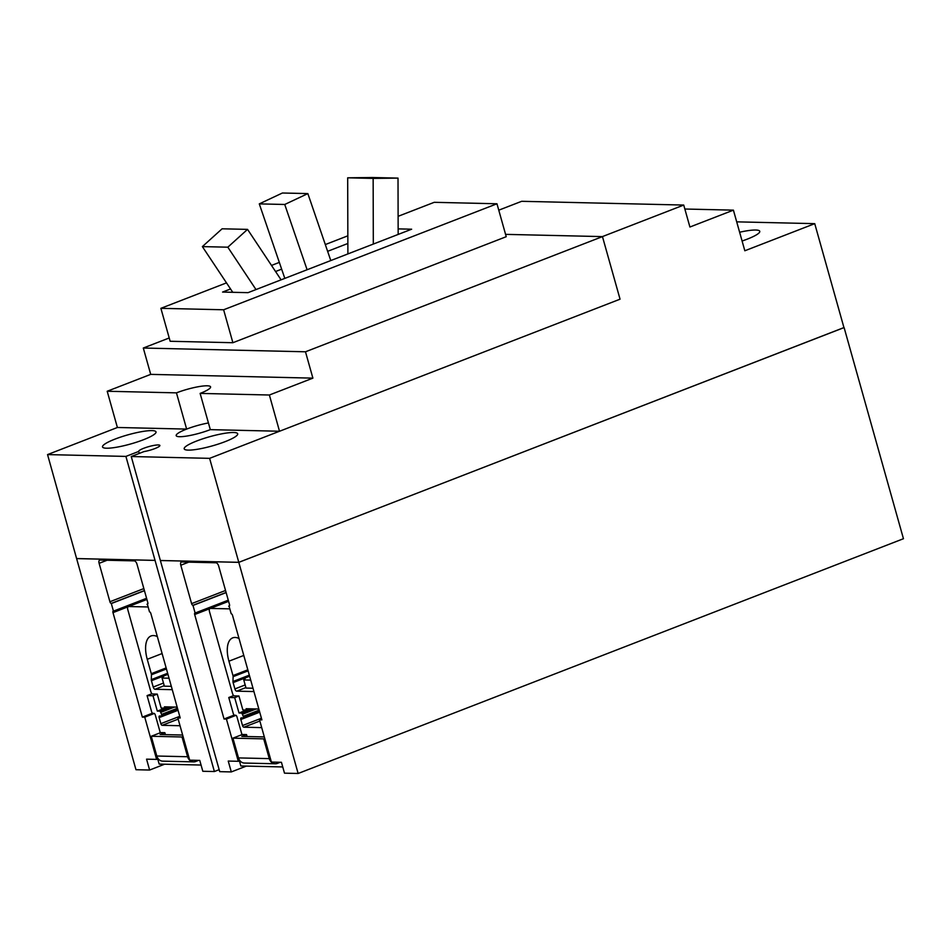 <?xml version="1.0" encoding="UTF-8"?>
<svg xmlns="http://www.w3.org/2000/svg" width="951" height="951" viewBox="0 0 951 951"><rect width="100%" height="100%" fill="white"/><g stroke="black" fill="none" stroke-linecap="round" stroke-linejoin="round"><path stroke-width="1.43" d="M253.002 688.227L246.047 688.072L243.765 679.941L245.881 677.659L249.626 676.209L233.126 682.604A2.318 1.117 68.8 0 1 232.971 681.51L233.114 676.672A2.318 1.117 -111.2 0 0 232.971 675.579L228.929 661.195A25.356 12.208 68.8 0 1 232.722 637.859A25.356 12.208 68.8 0 1 239.022 638.501M250.719 680.108L243.765 679.941M171.323 686.337L164.368 686.17L162.074 678.051L164.202 675.769L167.947 674.318M169.04 678.206L162.074 678.051M227.824 247.189L247.545 229.381L222.094 228.799L202.373 246.606L227.824 247.189L255.997 289.568M202.373 246.606L232.757 292.302M247.545 229.381L281.08 279.832M284.741 204.477L307.851 193.6L282.399 193.005L259.29 203.883L284.741 204.477L307.102 269.751M259.29 203.883L284.813 278.393M307.851 193.6L330.793 260.562M373.149 178.408L398.017 178.11L372.566 177.516L347.686 177.813L373.149 178.408L373.315 244.062M347.686 177.813L347.888 253.929M398.017 178.11L398.16 234.433M271.392 762.06L281.437 762.298L284.492 773.163L298.139 773.484L238.796 562.35L160.374 560.531L219.717 771.653L231.295 771.927L228.24 761.062L238.297 761.287L226.421 719.063L224.044 719.004L194.67 614.524A1.736 0.832 68.8 0 1 194.931 612.931A1.736 0.832 68.8 0 1 195.098 612.896L192.946 605.312A1.736 0.832 68.8 0 1 191.603 603.635L180.797 565.227A3.471 1.676 68.8 0 1 181.32 562.029A3.471 1.676 68.8 0 1 181.653 561.982L215.984 562.778A3.471 1.676 68.8 0 1 218.682 566.107L229.488 604.515A1.736 0.832 68.8 0 1 229.227 606.12A1.736 0.832 68.8 0 1 229.06 606.144L231.176 613.74A1.736 0.832 68.8 0 1 232.531 615.404L261.894 719.883L259.516 719.824L271.392 762.06M259.516 719.824L261.656 719.004M228.668 606.132L229.5 605.811M193.338 605.312L226.136 592.592M195.466 612.908L228.264 600.188M224.044 719.004L234.219 715.057M226.421 719.063L235.979 715.354M238.297 761.287L239.89 760.669M164.642 764.2L149.616 770.037L146.561 759.16L156.618 759.397L144.742 717.161L142.353 717.113L112.991 612.634A1.736 0.832 68.8 0 1 113.252 611.029A1.736 0.832 68.8 0 1 113.419 611.006L111.267 603.409A1.736 0.832 68.8 0 1 109.912 601.745L99.118 563.337A3.471 1.676 68.8 0 1 99.641 560.139A3.471 1.676 68.8 0 1 99.974 560.08L134.305 560.876A3.471 1.676 68.8 0 1 137.003 564.216L147.797 602.625A1.736 0.832 68.8 0 1 147.548 604.218A1.736 0.832 68.8 0 1 147.381 604.254L149.497 611.838A1.736 0.832 68.8 0 1 150.852 613.502L180.214 717.981L177.837 717.934L189.701 760.17L199.758 760.396L202.813 771.273L214.391 771.534L155.049 560.412L76.615 558.594L47.55 454.59L117.448 427.475M177.837 717.934L179.965 717.102M146.989 604.242L147.821 603.921M111.659 603.421L144.457 590.702M113.787 611.006L146.585 598.286M142.353 717.113L152.529 713.167M144.742 717.161L154.3 713.464M156.618 759.397L158.211 758.779M176.458 392.858A23.157 3.97 164.3 0 1 210.575 386.867A23.157 3.97 164.3 0 1 200.126 393.405L210.314 429.638A23.157 3.97 164.3 0 1 176.185 435.629A23.157 3.97 164.3 0 1 186.634 429.091A23.157 3.97 164.3 0 1 208.435 422.957A23.157 3.97 -15.7 0 0 186.634 429.091L176.458 392.858L107.201 391.253L117.389 427.475L186.634 429.091M115.059 439.089A27.781 4.767 164.3 0 1 156.012 431.897A27.781 4.767 164.3 0 1 143.47 439.742A27.781 4.767 164.3 0 1 102.518 446.934A27.781 4.767 164.3 0 1 115.059 439.089M196.738 440.979A27.781 4.767 164.3 0 1 237.691 433.799A27.781 4.767 164.3 0 1 225.149 441.644A27.781 4.767 164.3 0 1 184.197 448.824A27.781 4.767 164.3 0 1 196.738 440.979M139.274 453.413L138.715 451.44A10.996 1.89 164.3 0 1 143.672 448.301A10.996 1.89 164.3 0 1 159.875 445.46A10.996 1.89 164.3 0 1 154.918 448.563A10.996 1.89 164.3 0 1 144.041 451.57L131.25 456.528L160.374 560.531M246.333 766.102L231.295 771.927M76.615 558.594L135.969 769.716L149.616 770.037M155.049 560.412L125.912 456.409L138.715 451.44A10.996 1.89 164.3 0 1 138.703 451.416M219.158 769.68L214.391 771.534M736.704 221.845L814.734 223.651L843.953 327.631L238.832 562.314L160.469 560.496M843.941 327.584L238.796 562.35L209.612 458.346L131.25 456.528M498.764 210.183L521.671 201.303L683.733 205.059L689.915 227.016L733.411 210.147L744.835 250.767L814.734 223.651M107.201 391.253L150.71 374.373L143.304 348.03L305.485 351.787L602.458 236.609L505.563 234.362L602.399 236.609L683.733 205.059M209.612 458.346L279.511 431.243L269.383 395.01L200.126 393.405M125.912 456.409L47.55 454.59M155.144 560.377L76.769 558.558M684.851 209.018L733.411 210.147M298.139 773.484L903.45 538.718L844.108 327.596M739.628 232.234A27.781 4.767 164.3 0 1 759.766 231.307A27.781 4.767 164.3 0 1 747.224 239.153A27.781 4.767 164.3 0 1 742.089 241.019M223.628 309.776L496.969 203.776L506.229 236.704L232.888 342.717L223.628 309.776L160.885 308.326L226.493 282.875M271.499 265.424L279.332 262.393M325.313 244.562L347.84 235.824M398.112 216.317L434.227 202.313L496.969 203.776M160.885 308.326L170.146 341.266L232.888 342.717M398.148 228.882L411.64 229.203L248.021 292.658L222.57 292.064L230.546 288.973M275.552 271.522L281.651 269.157M327.62 251.326L347.864 243.48M143.304 348.03L169.219 337.974M602.458 236.609L620.052 299.185L279.558 431.243L210.314 429.638M305.485 351.787L312.891 378.141L150.71 374.373M312.891 378.141L269.383 395.01M280.295 762.262L277.43 763.38A7.525 6.467 -88.7 0 1 275.243 763.772A7.525 6.467 -88.7 0 1 269.276 758.625L263.712 738.868L264.758 738.463M264.319 736.93L241.816 736.419L246.535 734.576L242.398 734.481L232.936 738.154L238.499 757.911A7.525 6.467 91.3 0 0 244.466 763.059L275.243 763.772M232.936 738.154L263.712 738.868M239.402 760.859L240.841 765.971L282.744 766.946M261.703 727.622L243.884 727.206A1.736 0.832 68.8 0 1 242.529 725.542L240.829 719.503A1.736 0.832 68.8 0 1 241.09 717.91A1.736 0.832 68.8 0 1 241.257 717.874L242.862 717.922A1.736 0.832 -111.2 0 0 243.016 717.886A1.736 0.832 -111.2 0 0 243.278 716.293L241.792 713.084L239.01 713.012L234.683 697.642L228.775 697.511L233.28 713.547A1.736 0.832 -111.2 0 0 234.624 715.223L235.634 715.235A1.736 0.832 68.8 0 1 236.989 716.911L241.97 734.648M246.535 734.576L247.094 736.538M228.775 697.511L233.601 695.633M239.01 713.012L249.863 708.804M253.941 691.555L236.704 691.151A2.318 1.117 68.8 0 1 234.897 688.928L233.126 682.604M229.441 608.854L210.361 608.414A3.471 1.676 -111.2 0 0 210.028 608.474A3.471 1.676 -111.2 0 0 209.505 611.671L232.472 693.35A3.471 1.676 -111.2 0 0 233.803 695.87L238.939 695.989L234.683 697.642M258.838 709.018L246.166 708.721L245.929 709.636A1.391 0.666 -111.2 0 1 245.667 709.993A1.391 0.666 -111.2 0 1 245.536 710.017L243.076 709.957A3.471 1.676 -111.2 0 1 242.862 709.922L238.939 695.989M198.616 760.372L195.74 761.489A7.525 6.467 -88.7 0 1 193.564 761.87A7.525 6.467 -88.7 0 1 187.597 756.734L182.033 736.977L183.067 736.573M182.64 735.04L160.125 734.517L164.856 732.686L160.719 732.591L151.257 736.264L156.808 756.021A7.525 6.467 91.3 0 0 162.787 761.157L193.564 761.87M151.257 736.264L182.033 736.977M157.723 758.969L159.162 764.081L201.065 765.044M180.024 725.732L162.205 725.316A1.736 0.832 68.8 0 1 160.85 723.652L159.15 717.613A1.736 0.832 68.8 0 1 159.411 716.008A1.736 0.832 68.8 0 1 159.578 715.984L161.171 716.02A1.736 0.832 -111.2 0 0 161.337 715.996A1.736 0.832 -111.2 0 0 161.599 714.391L160.113 711.182L157.319 711.122L153.004 695.752L147.084 695.609L151.601 711.657A1.736 0.832 -111.2 0 0 152.945 713.321L153.955 713.345A1.736 0.832 68.8 0 1 155.31 715.009L160.291 732.757M164.856 732.686L165.415 734.648M147.084 695.609L151.922 693.743M157.319 711.122L168.184 706.914M172.25 689.665L155.025 689.261A2.318 1.117 68.8 0 1 153.218 687.038L151.435 680.714A2.318 1.117 68.8 0 1 151.292 679.62L151.435 674.77A2.318 1.117 -111.2 0 0 151.292 673.677L147.25 659.305A25.356 12.208 68.8 0 1 151.043 635.969A25.356 12.208 68.8 0 1 157.343 636.599M147.762 606.964L128.67 606.524A3.471 1.676 -111.2 0 0 128.349 606.572A3.471 1.676 -111.2 0 0 127.826 609.769L150.781 691.448A3.471 1.676 -111.2 0 0 152.124 693.98L157.26 694.099L153.004 695.752M177.159 707.116L164.487 706.819L164.238 707.746A1.391 0.666 -111.2 0 1 163.976 708.091A1.391 0.666 -111.2 0 1 163.845 708.115L161.397 708.055A3.471 1.676 -111.2 0 1 161.171 708.031L157.26 694.099M180.797 565.227L188.762 562.136M191.603 603.635L225.542 590.476M192.946 605.312L226.088 592.449M194.67 614.524L209.707 608.699M99.118 563.337L107.083 560.246M109.912 601.745L143.851 588.586M111.267 603.409L144.409 590.559M112.991 612.634L128.016 606.797M238.499 757.911L269.276 758.625M241.792 713.084L252.645 708.864M242.695 714.189L256.199 708.947M243.278 716.293L259.159 710.135M243.159 717.803L259.528 711.455M240.829 719.503L259.73 712.18M242.529 725.542L261.43 718.219M243.884 727.206L259.849 721.013M228.929 661.195L243.789 655.441M236.704 691.151L245.905 687.585M234.897 688.928L245.168 684.946M232.971 681.51L249.328 675.162M233.114 676.672L248.116 670.847M232.971 675.579L247.831 669.813M245.774 709.922L248.71 708.78M245.929 709.636L248.175 708.768M210.361 608.414L228.597 601.341M156.808 756.021L187.597 756.734M160.113 711.182L170.966 706.973M161.004 712.299L174.52 707.057M161.599 714.391L177.48 708.233M161.48 715.901L177.849 709.553L161.337 715.996M159.15 717.613L178.051 710.278M160.85 723.652L179.751 716.317M162.205 725.316L178.17 719.122M147.25 659.305L162.098 653.539M155.025 689.261L164.226 685.695M153.218 687.038L163.489 683.056M151.435 680.714L167.935 674.307M151.292 679.62L167.649 673.272M151.435 674.77L166.437 668.957M151.292 673.677L166.14 667.923M164.095 708.019L167.031 706.878M164.238 707.746L166.496 706.866M128.67 606.524L146.906 599.451M243.016 717.886L259.54 711.479M245.667 709.993L248.782 708.78M210.028 608.474L228.573 601.282M163.976 708.091L167.103 706.878M128.349 606.572L146.894 599.38"/></g></svg>
